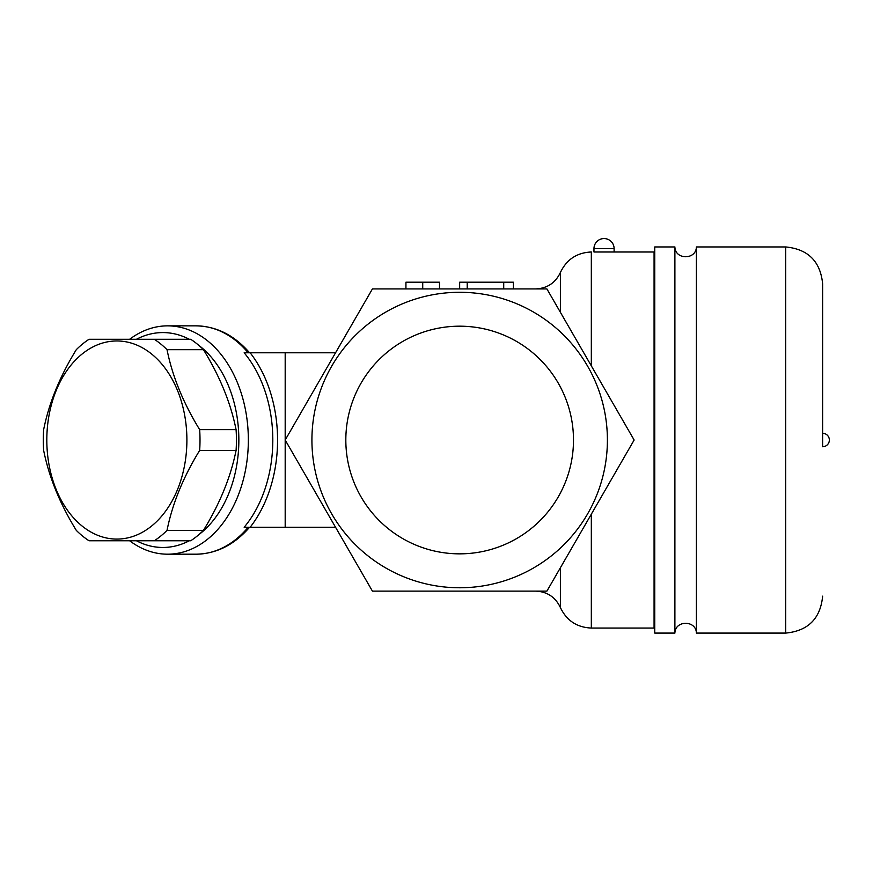 <?xml version="1.0" encoding="UTF-8"?>
<svg xmlns="http://www.w3.org/2000/svg" width="873" height="873" viewBox="0 0 873 873"><rect width="100%" height="100%" fill="white"/><g stroke="black" fill="none" stroke-linecap="round" stroke-linejoin="round"><path stroke-width="1.31" d="M285.187 352.79L244.156 352.79A114.167 80.731 90 0 1 244.156 527.259L285.187 527.259L285.187 352.79L335.548 352.79L285.187 440.025L372.422 288.919L546.902 288.919L634.136 440.025L560.39 312.294L560.39 272.507C555.403 282.95 547.153 288.417 535.64 288.919M248.183 352.79A114.167 80.731 90 0 0 196.109 325.858C216.482 326.251 234.302 335.221 249.58 352.79L244.156 352.79M129.63 540.758A114.167 80.731 -90 0 0 167.616 554.191A114.167 80.731 -90 0 0 219.69 527.259A114.167 80.731 -90 0 0 243.436 400.816A114.167 80.731 -90 0 0 167.616 325.858A114.167 80.731 -90 0 0 129.63 339.291M136.439 339.291A107.444 75.973 90 0 1 189.31 339.291M198.662 345.239A107.444 75.973 90 0 1 238.853 440.025A107.444 75.973 90 0 1 198.662 534.8M189.31 540.758A107.444 75.973 90 0 1 136.439 540.758M154.303 540.758L190.718 540.758A110.806 78.352 -90 0 0 203.442 530.369C219.843 503.71 230.723 477.062 236.081 450.413A110.806 78.352 -90 0 0 236.43 440.025A110.806 78.352 -90 0 0 236.081 429.636C230.723 402.977 219.843 376.328 203.442 349.68A110.806 78.352 -90 0 0 190.718 339.291L154.303 339.291A110.806 78.352 90 0 1 167.027 349.68C172.385 376.328 183.265 402.977 199.666 429.636A110.806 78.352 90 0 1 200.004 440.025A110.806 78.352 90 0 1 199.666 450.413C183.265 477.062 172.385 503.71 167.027 530.369A110.806 78.352 90 0 1 154.303 540.758L89.013 540.758A110.806 78.352 90 0 1 76.289 530.369C59.888 503.71 49.008 477.062 43.65 450.413A110.806 78.352 90 0 1 43.65 429.636C49.008 402.977 59.888 376.328 76.289 349.68A110.806 78.352 90 0 1 89.013 339.291L154.303 339.291M186.898 440.025A99.053 70.036 -90 0 0 81.833 354.242A99.053 70.036 -90 0 0 81.833 525.808A99.053 70.036 -90 0 0 186.898 440.025M203.442 349.68L167.027 349.68M236.081 429.636L199.666 429.636M236.081 450.413L199.666 450.413M203.442 530.369L167.027 530.369M196.109 554.191A114.167 80.731 90 0 0 248.183 527.259L249.58 527.259C234.302 544.817 216.482 553.798 196.109 554.191L167.616 554.191M593.967 248.63L614.112 248.63A10.072 10.072 0 0 0 604.04 238.558A10.072 10.072 0 0 0 593.967 248.63L593.967 251.991L654.073 251.991L654.073 628.058L591.327 628.058L591.327 514.164L634.136 440.025L546.902 591.119L372.422 591.119L285.187 440.025L335.548 527.259L285.187 527.259M607.401 440.025A147.744 147.744 0 0 0 385.79 312.076A147.744 147.744 0 0 0 385.79 567.974A147.744 147.744 0 0 0 607.401 440.025M546.902 591.119L560.39 567.745L560.39 607.543C566.599 620.572 576.911 627.414 591.327 628.058M674.894 633.089L654.75 633.089L654.75 246.95L674.894 246.95C675.058 259.947 696.174 260.034 696.381 246.95L696.381 633.089C696.174 620.016 675.058 620.103 674.894 633.089L674.894 246.95M822.639 446.736L822.639 283.889L822.639 446.736A6.711 6.711 0 0 0 829.35 440.025A6.711 6.711 0 0 0 822.639 433.303M439.512 288.919L405.934 288.919L405.934 282.208L439.512 282.208L439.512 288.919M513.389 288.919L503.721 288.919L503.721 282.208L513.389 282.208L513.389 288.919M467.208 282.208L467.208 288.919L459.656 288.919L459.656 282.208L503.721 282.208M422.728 288.919L422.728 282.208M345.828 440.025A113.828 113.828 0 0 1 516.576 341.441A113.828 113.828 0 0 1 516.576 538.597A113.828 113.828 0 0 1 345.828 440.025M250.147 527.259A117.517 83.099 -90 0 0 250.147 352.79M591.327 365.874L591.327 251.991C576.911 252.635 566.599 259.477 560.39 272.507M696.381 633.089L785.7 633.089L785.7 246.95L696.381 246.95M196.109 325.858L167.616 325.858M535.64 591.119C547.153 591.621 555.403 597.099 560.39 607.543M654.073 574.336L654.75 574.336M654.073 305.714L654.75 305.714M785.7 633.089C808.136 630.906 820.445 618.597 822.639 596.161M785.7 246.95C808.136 249.143 820.445 261.453 822.639 283.889M614.112 251.991L614.112 248.63"/></g></svg>

